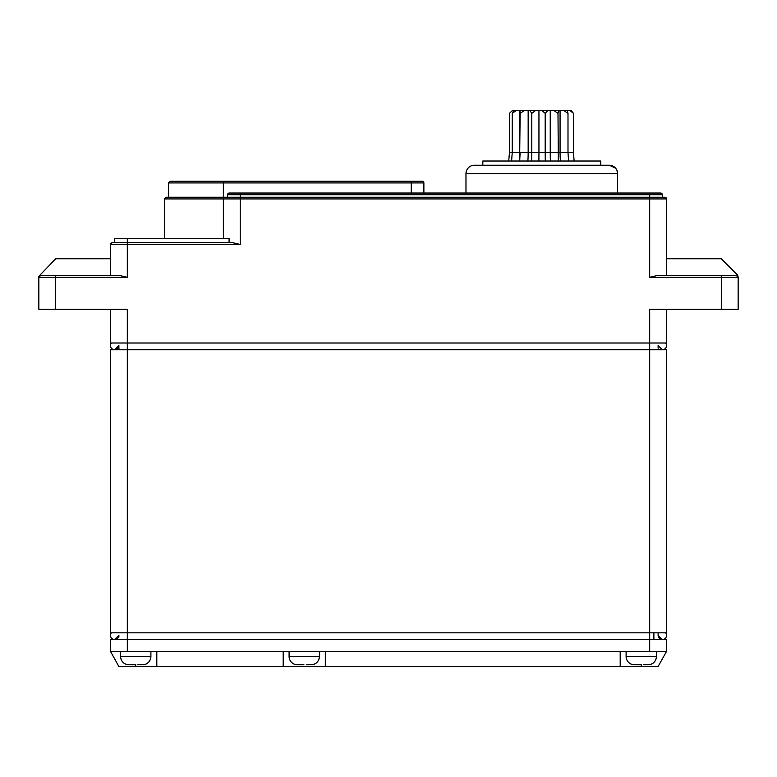 <?xml version="1.0" encoding="UTF-8"?>
<svg xmlns="http://www.w3.org/2000/svg" width="777" height="777" viewBox="0 0 777 777"><rect width="100%" height="100%" fill="white"/><g stroke="black" fill="none" stroke-linecap="round" stroke-linejoin="round"><path stroke-width="1.17" d="M666.54 309.304L666.54 343.007L666.54 309.304M110.46 309.304L110.46 343.007L666.54 343.007M126.923 349.747L649.689 349.747L649.689 343.007L665.695 343.007A4.215 4.215 -174.2 0 1 666.54 345.532A4.215 4.215 179 0 1 662.325 349.747A4.215 4.215 176.4 0 0 666.54 345.532A4.215 4.215 176.4 0 1 662.325 349.747L658.109 345.532L658.109 348.251M118.891 348.251L118.891 345.532L114.675 349.747L118.891 345.532A4.215 4.215 -179.1 0 1 114.675 349.747A4.215 4.215 -179.1 0 1 110.46 345.532A4.215 4.215 -176.4 0 0 114.675 349.747A4.215 4.215 -176.4 0 1 110.46 345.532A4.215 4.215 175.8 0 1 111.305 343.007L127.311 343.007L127.311 632.837L666.54 632.837L666.54 349.747L650.106 349.747M229.069 242.745L229.069 238.529L127.311 238.529L127.311 242.745L114.675 242.745L114.675 238.529L114.675 242.745L112.15 242.745L232.867 242.745L240.219 244.425L127.311 244.425L127.311 277.282L119.969 275.602L110.46 275.602L110.46 244.425A1.68 1.68 90 0 1 112.15 242.745L112.15 242.745A1.68 1.68 90 0 0 110.46 244.425L127.311 244.425L127.311 242.745L232.867 242.745M649.689 343.007L649.689 309.304L738.15 309.304L738.15 277.282L738.15 309.304M127.311 343.007L127.311 309.304L38.85 309.304L38.85 277.282A1.68 1.68 0 0 1 40.53 275.602L40.103 275.66M223.368 238.529L223.368 198.931L223.368 238.529M127.311 238.529L114.675 238.529M164.384 238.529L164.384 198.931L240.219 198.931L223.368 198.931L223.485 198.3M223.854 197.746L224.388 197.377M224.621 197.3L664.85 197.241A1.68 1.68 0 0 1 666.54 198.931L666.54 275.602L657.031 275.602L736.47 275.602L666.54 275.602L666.54 258.751L721.299 258.751L737.655 275.107L738.15 277.282A1.68 1.68 0 0 0 736.47 275.602L736.897 275.66M164.384 198.931L166.074 197.241L225.048 197.241L168.599 197.241L168.599 182.925L170.289 181.235L422.202 181.235A1.68 1.68 90 0 1 423.883 182.925L423.883 193.036L423.883 182.925L223.368 182.925L223.368 197.241M209.042 197.241L193.871 197.241M240.219 193.036L240.219 194.716L227.574 194.716L227.574 197.241L227.574 194.716A1.68 1.68 0 0 1 229.264 193.036L660.635 193.036A1.68 1.68 90 0 1 662.325 194.716L662.325 197.241L225.048 197.241A1.68 1.68 89.9 0 0 223.368 198.931A1.68 1.68 89.9 0 1 225.048 197.241L240.219 197.241L240.219 244.425M721.299 309.304L721.299 277.282L649.689 277.282L657.031 275.602L649.689 277.282L649.689 198.931L240.219 198.931M737.12 275.738L737.674 276.117M738.024 276.641L738.15 277.282L721.299 277.282L721.299 275.602L736.47 275.602L738.15 277.282M664.85 197.241A1.68 1.68 -90.1 0 1 666.54 198.931L666.54 198.931A1.68 1.68 -90.1 0 0 664.85 197.241L664.986 197.251M236.004 193.036L295.114 193.036M662.325 197.241L662.325 194.716L240.219 194.716L240.219 197.241L649.689 197.241L649.689 198.931L666.54 198.931L664.85 197.241L649.689 197.241L649.689 193.036M465.977 193.036L465.977 173.66A8.421 8.421 -90 0 1 474.397 165.229L609.207 165.229A8.421 8.421 90 0 1 617.628 173.66L617.628 193.036M600.776 165.229L482.828 165.229L482.828 161.014L600.776 161.014L600.776 165.229M509.421 113.355L512.47 110.46L509.421 113.355L509.421 152.593L508.75 161.014M516.249 110.46L513.772 110.46L512.228 113.355L516.249 110.46L567.317 110.46L567.997 113.355L567.997 152.593L573.475 152.593L573.475 113.355L573.475 152.593L574.125 161.014M560.421 161.014A67.482 45.153 90 0 1 560.071 152.593L567.997 152.593L568.541 161.014M553.826 110.46L557.993 113.355L558.323 161.014M550.398 161.014A67.482 20.853 90 0 1 550.233 152.593L545.182 152.593L545.26 161.014M538.888 161.014A67.482 7.051 90 0 0 538.947 152.593L531.798 152.593L531.585 161.014M527.884 161.014A67.482 33.741 90 0 0 528.156 152.593L520.134 152.593L519.687 161.014M519.289 161.014A67.482 54.594 90 0 0 519.716 152.593L512.228 152.593L511.606 161.014M512.228 113.355L512.228 152.593L509.421 152.593M519.716 110.46L519.716 152.593L520.134 113.355L524.436 110.46M512.47 110.46L513.772 110.46M573.475 113.355L571.124 110.46L573.475 113.355L569.862 110.46L571.124 110.46L567.317 110.46M559.1 110.46L557.993 113.355M567.997 113.355L563.743 110.46M550.233 110.46L550.233 152.593L560.071 152.593L560.071 110.46M541.841 110.46L545.182 113.355L547.892 110.46M545.182 113.355L545.182 152.593L538.947 152.593L538.947 110.46M529.836 110.46L531.798 113.355L535.635 110.46M531.798 113.355L531.798 152.593L528.156 152.593L528.156 110.46M519.91 110.46L520.134 113.355M198.086 181.235L170.289 181.235M219.998 181.235L337.946 181.235M127.311 277.282L55.701 277.282L55.701 275.602L119.969 275.602L40.53 275.602L38.85 277.282L38.85 309.304M41.589 275.602L110.46 275.602M110.46 258.751L55.701 258.751L38.85 276.301L38.85 277.282L55.701 277.282L55.701 309.304M122.951 349.728L121.299 349.65M118.998 348.815L118.891 348.271M118.891 347.154L118.891 346.523M110.46 632.837L127.311 632.837L127.311 651.369L110.46 651.369L110.46 639.578L649.689 639.568L649.689 349.747L110.46 349.747L110.46 632.837L110.46 349.747M649.689 632.837L665.695 632.837A4.215 4.215 -174.2 0 1 666.54 635.363A4.215 4.215 179 0 1 662.237 639.578L658.109 635.363A4.215 4.215 176.4 0 0 662.325 639.578A4.215 4.215 176.4 0 1 658.109 635.363L658.109 632.837M114.675 639.578L118.891 635.363A4.215 4.215 -176.4 0 1 114.675 639.578A4.215 4.215 -176.4 0 1 110.46 635.363A4.215 4.215 175.8 0 1 111.305 632.837L127.311 632.837M631.147 639.578L461.8 639.578M441.579 639.578L314.355 639.578M294.133 639.578L145.853 639.578M111.305 632.837A4.215 4.215 175.8 0 0 110.46 635.363A4.215 4.215 -176.4 0 0 114.675 639.578A4.215 4.215 -176.4 0 0 118.891 635.363L118.891 637.091M128.788 639.578L666.54 639.578L666.54 651.369L127.311 651.369M649.689 651.369L649.689 639.578L648.212 639.578M653.768 639.442L652.078 639.529M110.46 651.369L118.891 666.54L325.31 666.54L325.31 651.369L325.31 666.54L620.192 666.54L620.192 651.369M620.192 666.54L641.258 666.54L641.258 664.675M666.54 651.369L658.109 666.54L641.258 666.54M156.808 666.54L156.808 651.369M283.187 666.54L283.187 651.369L283.187 666.54M653.894 639.432L653.894 632.837M656.429 651.369L656.429 656.429A8.421 8.421 90 0 1 649.689 664.675C653.894 663.49 656.138 660.741 656.429 656.429L626.097 656.429L626.097 651.369M626.097 656.429A8.421 8.421 -90 0 0 632.837 664.675C628.622 663.49 626.379 660.741 626.097 656.429M639.15 664.782L632.837 664.626L640.617 664.675M640.908 664.675L639.15 664.626M643.366 664.626L649.689 664.626L643.366 664.694M150.903 651.369L150.903 656.429A8.421 8.421 90 0 1 144.163 664.675C148.378 663.49 150.621 660.741 150.903 656.429L120.571 656.429L120.571 651.369M120.571 656.429A8.421 8.421 -90 0 0 127.311 664.675C123.106 663.49 120.862 660.741 120.571 656.429M133.634 664.782L127.311 664.626L135.101 664.675M135.392 664.675L133.634 664.626M137.85 664.626L144.163 664.626L137.85 664.694M319.415 651.369L319.415 656.429A8.421 8.421 90 0 1 312.675 664.675C316.88 663.49 319.133 660.741 319.415 656.429L289.083 656.429L289.083 651.369M289.083 656.429A8.421 8.421 -90 0 0 295.823 664.675C291.608 663.49 289.365 660.741 289.083 656.429M302.136 664.782L295.823 664.626L303.613 664.675M303.894 664.675L302.136 664.626M306.352 664.626L312.675 664.626L306.352 664.694M681.283 277.282L722.319 277.282M411.247 193.036L411.247 181.235M289.433 194.716L411.247 194.716M609.333 165.229L615.607 168.182L616.909 170.25L617.628 173.66L465.977 173.66L466.365 171.125M223.368 181.235L223.368 182.925L168.599 182.925M54.681 277.282L95.717 277.282M110.46 345.532A4.215 4.215 175.8 0 1 111.305 343.007M135.742 664.675L135.742 666.54M723.62 275.602L680.953 275.602M657.031 275.602L721.299 275.602M735.411 275.602L736.47 275.602M609.1 165.229L471.872 165.618M469.221 167.006L467.754 168.473M127.311 242.745L112.15 242.745L110.46 244.425M38.85 277.282L40.53 275.602L119.969 275.602M97.407 275.602L53.38 275.602"/></g></svg>
